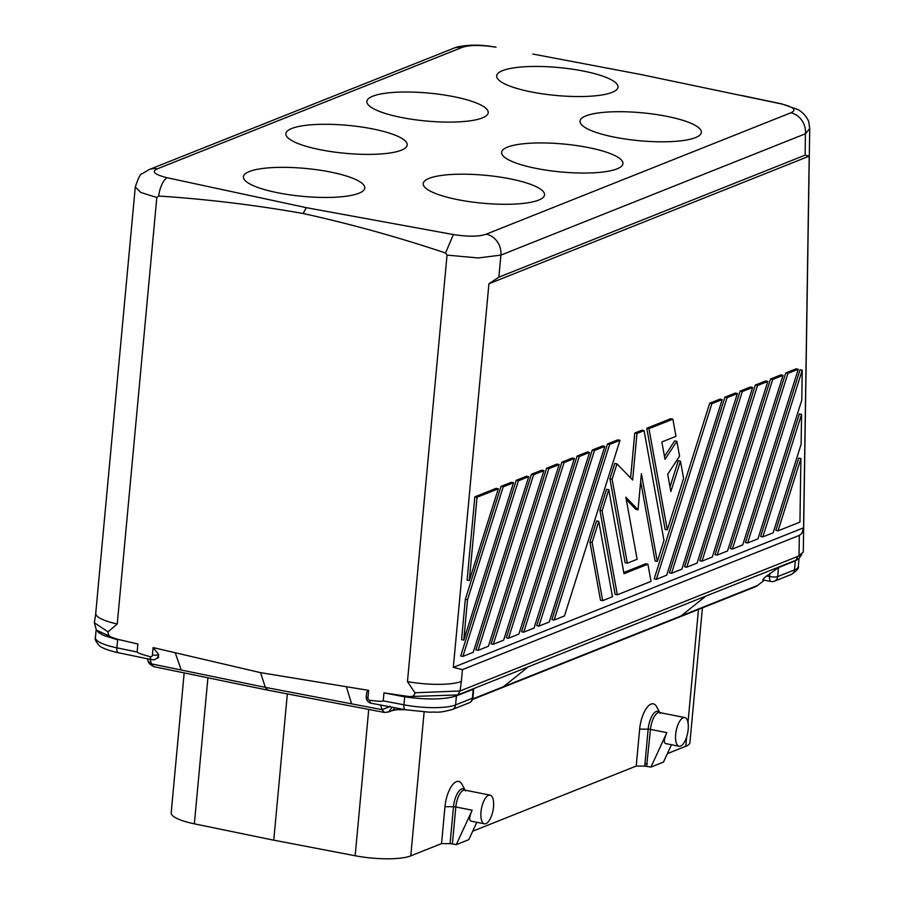 <?xml version="1.0" encoding="UTF-8"?>
<svg xmlns="http://www.w3.org/2000/svg" width="904" height="904" viewBox="0 0 904 904"><rect width="100%" height="100%" fill="white"/><g stroke="black" fill="none" stroke-linecap="round" stroke-linejoin="round"><path stroke-width="1.36" d="M546.649 468.215L556.966 464.102L559.158 464.543L503.63 640.168L493.313 644.281L548.841 468.656L546.649 468.215L491.121 643.851L493.313 644.281M574.368 458.475L518.839 634.111L508.523 638.224L564.051 462.588L574.368 458.475L572.175 458.046L561.859 462.159L506.33 637.795L508.523 638.224M762.829 536.897L801.565 414.348L801.113 444.327L773.146 532.784L762.829 536.897L760.637 536.467L799.385 413.919L801.565 414.348M800.899 458.52L798.707 458.091L775.847 530.411L778.039 530.84L800.899 458.52L799.938 522.116L778.039 530.84M657.31 561.474L663.977 540.4L644.077 430.632L636.97 433.468L632.642 480.035L616.957 463.865L612.11 479.188L627.331 563.181L637.117 559.282L625.862 497.245L638.043 509.788L641.388 473.662L657.31 561.474L655.117 561.034L640.676 481.369M306.332 207.671L166.98 177.704A18.283 7.786 101.1 0 0 158.652 196.044C206.824 199.185 254.973 205.005 303.122 213.491L306.332 207.671L453.379 234.565C468.182 236.825 479.143 236.69 486.262 234.159L790.797 112.819A18.283 16.215 68.3 0 1 805.441 133.769L809.724 128.504L803.294 552.129L797.814 556.389L796.096 560.141L705.934 596.064L681.107 615.906L757.755 585.374L764.287 580.142M809.724 128.504L808.82 122.289C808.956 121.294 805.769 114.198 798.39 109.768L781.689 103.881A18.283 7.401 -78.1 0 1 781.689 103.881A18.283 7.401 -78.1 0 0 780.886 103.824C793.78 107.022 797.079 110.028 790.797 112.819M805.114 155.149L809.204 156.143L488.928 283.754L498.861 277.166L500.906 255.097L805.441 133.769L805.114 155.149L498.861 277.166M803.566 527.812L453.333 667.355L462.452 669.627L799.339 535.394L801.859 533.303L803.566 527.812L809.204 156.143M531.439 474.272L541.756 470.17L543.948 470.6L488.42 646.236L478.103 650.349L533.631 474.713L531.439 474.272L475.911 649.908L478.103 650.349M800.051 369.747L745.427 542.524L747.619 542.965L802.243 370.188L800.051 369.747M767.835 381.398L765.643 380.957L755.326 385.07L757.518 385.511L767.835 381.398L712.307 557.033L701.99 561.147L757.518 385.511M755.326 385.07L699.798 560.706L701.99 561.147M513.528 482.725L511.336 482.284L501.019 486.397L503.212 486.838L513.528 482.725L463.775 640.088L461.582 639.659L465.334 599.273L467.526 599.714L503.212 486.838M667.31 529.857L683.593 478.34L680.475 461.153L670.858 491.595L667.706 474.227L679.582 456.192L676.881 441.31L665.005 459.345L661.852 441.966L675.977 436.338L672.87 419.162L670.678 418.721L646.778 428.247L665.118 529.428L667.31 529.857L648.97 428.688L672.87 419.162M646.778 428.247L648.97 428.688M599.917 510.364L606.584 489.29L608.776 489.731L623.997 573.724L647.908 564.198L651.016 581.374L617.342 594.798L602.109 510.805L599.917 510.364L615.149 594.357L617.342 594.798M626.269 499.483L635.851 509.359L638.043 509.788M676.881 441.31L674.689 440.881L664.474 456.396M616.957 463.865L614.765 463.424L609.917 478.758L612.11 479.188M609.917 478.758L625.139 562.751L627.331 563.181M722.206 399.579L666.677 575.204L656.361 579.317L711.889 403.692L722.206 399.579L720.013 399.139L709.696 403.252L654.168 578.888L656.361 579.317M770.536 379.013L715.007 554.649L717.2 555.079L772.728 379.454L783.045 375.341L780.853 374.9L770.536 379.013L772.728 379.454M579.261 456.531L523.732 632.167L534.049 628.054L589.577 452.418L579.261 456.531L577.068 456.102L521.54 631.726L523.732 632.167M724.906 397.195L735.223 393.082L737.415 393.511L681.887 569.147L671.57 573.26L727.098 397.624L724.906 397.195L669.378 572.831L671.57 573.26M501.019 486.397L465.334 599.273M717.2 555.079L727.517 550.965L783.045 375.341M518.421 480.77L516.229 480.34L526.546 476.227L528.738 476.657L518.421 480.77L462.893 656.406L473.21 652.292L528.738 476.657M740.116 391.138L750.433 387.025L752.625 387.454L697.097 563.09L686.78 567.203L742.308 391.568L740.116 391.138L684.588 566.763L686.78 567.203M467.526 599.714L463.775 640.088M742.726 544.909L732.409 549.022L787.938 373.386L798.255 369.273L742.726 544.909M798.255 369.273L796.062 368.843L785.745 372.957L730.217 548.581L732.409 549.022M367.928 697.82L368.629 690.362L366.753 692.181L366.244 696.668A6.091 1.401 5.3 0 0 367.928 697.82A2.147 1.91 -111.7 0 0 369.815 700.317C378.618 701.38 383.093 701.56 383.217 700.86L403.952 704.815L404.687 696.837C427.083 699.956 444.316 699.651 456.418 695.899L457.763 694.939L409.162 696.577L383.951 692.871L383.217 700.86M532.784 54.037L640.631 74.467L780.886 103.824M752.625 387.454L742.308 391.568M407.478 681.627A42.646 9.82 5.3 0 0 461.356 681.424L460.046 690.961L414.936 692.792L407.455 681.616L447.039 255.109L478.148 257.968L500.906 255.097A18.283 16.215 68.3 0 0 486.262 234.159M453.333 667.355L488.928 283.754M619.997 440.304L617.805 439.864L607.488 443.977L551.96 619.613L554.152 620.042L609.68 444.418L619.997 440.304L564.469 615.929L554.152 620.042M607.488 443.977L609.68 444.418M802.243 370.188L801.78 400.156L757.936 538.852L747.619 542.965M543.948 470.6L533.631 474.713M498.319 488.781L496.126 488.341L474.837 496.827L477.029 497.268L498.319 488.781L469.3 580.583L477.029 497.268M589.577 452.418L587.385 451.989L577.068 456.102M549.259 621.997L604.787 446.361L594.47 450.474L538.942 626.11L549.259 621.997M496.047 47.166L496.059 47.166C487.606 45.742 480.623 45.087 475.086 45.2C470.555 44.94 457.492 46.127 453.684 48.24A18.283 16.215 -111.7 0 0 453.605 48.274L149.07 169.602A18.283 16.215 -111.7 0 0 148.99 169.636L142.154 173.749C140.73 173.195 138.436 177.613 135.284 186.981L140.832 192.484L156.821 197.479L158.652 196.044M495.358 47.121C480.295 44.782 469.131 44.906 461.865 47.516A18.283 16.215 -111.7 0 0 453.684 48.24M602.674 600.64L612.449 596.742L598.776 521.337L596.595 520.907L589.928 541.982L600.482 600.199L602.674 600.64L592.12 542.411L589.928 541.982M644.077 430.632L641.885 430.202L634.777 433.027L630.608 477.933M680.475 461.153L678.282 460.724L670.011 486.917M647.908 564.198L645.716 563.757L623.783 572.503M474.837 496.827L467.108 580.153L469.3 580.583M604.787 446.361L602.595 445.921L592.278 450.034L536.75 625.67L538.942 626.11M516.229 480.34L460.701 655.965L462.893 656.406M592.278 450.034L594.47 450.474M156.821 197.479L117.249 623.997A42.646 9.82 -174.7 0 1 95.734 613.33L135.284 186.981M709.696 403.252L711.889 403.692M137.871 644.01L117.622 639.286L137.871 644.01L137.125 651.999C137.114 652.722 141.453 654.293 150.143 656.699A2.147 1.91 -111.7 0 0 152.414 655.027L153.104 647.569L158.573 654.349L158.494 657.581L155.172 659.332A6.091 5.401 -111.7 0 0 158.392 654.756L158.573 654.349M561.859 462.159L564.051 462.588M705.934 596.064L457.763 694.939L460.046 690.961L797.814 556.389M634.777 433.027L636.97 433.468M785.745 372.957L787.938 373.386M166.98 177.704C154.448 174.54 151.239 171.579 157.341 168.845A18.283 16.215 -111.7 0 0 149.07 169.602M538.648 200.1A60.93 14.023 5.3 0 0 544.558 194.857A60.93 14.023 5.3 0 0 497.912 176.766A60.93 14.023 5.3 0 0 429.129 178.359A60.93 14.023 5.3 0 0 423.219 183.602A60.93 14.023 5.3 0 0 469.854 201.705A60.93 14.023 5.3 0 0 538.648 200.1M358.865 193.275A60.93 14.023 5.3 0 0 364.775 188.032A60.93 14.023 5.3 0 0 318.129 169.929A60.93 14.023 5.3 0 0 249.346 171.523A60.93 14.023 5.3 0 0 243.436 176.777A60.93 14.023 5.3 0 0 290.071 194.868A60.93 14.023 5.3 0 0 358.865 193.275M482.318 117.927A60.93 14.023 5.3 0 0 488.228 112.684A60.93 14.023 5.3 0 0 441.581 94.592A60.93 14.023 5.3 0 0 372.798 96.186A60.93 14.023 5.3 0 0 366.888 101.429A60.93 14.023 5.3 0 0 413.523 119.52A60.93 14.023 5.3 0 0 482.318 117.927M695.458 137.623A60.93 14.023 5.3 0 0 701.357 132.38A60.93 14.023 5.3 0 0 654.722 114.288A60.93 14.023 5.3 0 0 585.928 115.881A60.93 14.023 5.3 0 0 580.029 121.125A60.93 14.023 5.3 0 0 626.664 139.227A60.93 14.023 5.3 0 0 695.458 137.623M401.308 150.211A60.93 14.023 5.3 0 0 407.207 144.968A60.93 14.023 5.3 0 0 360.572 126.865A60.93 14.023 5.3 0 0 291.777 128.47A60.93 14.023 5.3 0 0 285.867 133.713A60.93 14.023 5.3 0 0 332.514 151.804A60.93 14.023 5.3 0 0 401.308 150.211M612.11 92.366A60.93 14.023 5.3 0 0 618.02 87.123A60.93 14.023 5.3 0 0 571.384 69.032A60.93 14.023 5.3 0 0 502.59 70.625A60.93 14.023 5.3 0 0 496.68 75.868A60.93 14.023 5.3 0 0 543.327 93.971A60.93 14.023 5.3 0 0 612.11 92.366M617.059 168.867A60.93 14.023 5.3 0 0 622.958 163.624A60.93 14.023 5.3 0 0 576.323 145.521A60.93 14.023 5.3 0 0 507.528 147.115A60.93 14.023 5.3 0 0 501.63 152.369A60.93 14.023 5.3 0 0 548.265 170.46A60.93 14.023 5.3 0 0 617.059 168.867M608.776 489.731L602.109 510.805M559.158 464.543L548.841 468.656M598.776 521.337L592.12 542.411M737.415 393.511L727.098 397.624M447.039 255.109L445.536 253.007C398.54 237.255 351.057 224.079 303.122 213.491M453.379 234.565L445.536 253.007M769.892 573.43L769.598 576.549L766.705 575.972L778.525 567.565L795.317 560.875L798.853 558.649L795.091 560.966M766.705 575.972C763.451 578.56 762.309 579.814 763.292 579.746M383.951 692.871L404.687 696.837M149.996 659.287L151.499 663.886L265.335 687.368L267.686 690.136L384.381 712.431L382.109 709.674L389.488 706.713M368.629 690.362L260.522 672.644L153.104 647.569M473.21 689.221L472.374 698.25A6.091 1.401 5.3 0 0 472.961 697.718L473.651 689.108L456.644 695.809M480.973 811.961A14.622 5.853 101.2 0 0 484.397 823.804A14.622 5.853 101.2 0 0 493.516 806.967A14.622 5.853 101.2 0 0 490.092 795.124A14.622 5.853 101.2 0 0 480.973 811.961M260.522 672.644L265.335 687.368L382.109 709.674L380.584 705.018M414.936 692.792C414.495 695.73 412.563 696.995 409.162 696.577M117.271 624.009L108.017 631.851C107.915 634.857 109.542 636.823 112.898 637.749L117.622 639.286M184.167 672.904L171.195 812.798A42.646 9.82 5.3 0 0 194.36 823.826L271.539 839.737L355.159 855.749A42.646 9.82 5.3 0 0 409.715 856.269L441.547 843.613L450.068 843.658A3.051 0.701 -174.7 0 1 452.395 843.895L456.26 844.664L472.159 810.21C469.357 816.628 468.95 820.278 470.95 821.137L484.397 823.804M702.419 607.872L689.921 742.636A42.646 9.82 -174.7 0 1 686.735 745.89L667.389 753.631M95.767 614.008L94.321 622.72L108.017 631.851M94.321 622.72L96.389 630.077L112.898 637.749M273.765 840.178L287.336 693.888M472.713 831.194L636.224 766.05L639.648 729.121A21.933 8.78 -78.8 0 1 646.902 707.651A21.933 8.78 -78.8 0 1 656.666 706.77L659.796 712.601M441.547 843.613L444.971 806.684A21.933 8.78 -78.8 0 1 452.226 785.214A21.933 8.78 -78.8 0 1 461.989 784.333L465.119 790.164M636.224 766.05L644.812 766.095L650.936 767.1L663.479 762.095L671.491 744.738M679.073 746.241A14.622 5.853 101.2 0 0 688.193 729.404A14.622 5.853 101.2 0 0 684.769 717.561A14.622 5.853 101.2 0 0 675.65 734.398A14.622 5.853 101.2 0 0 679.073 746.241L665.626 743.574C663.626 742.715 664.022 739.065 666.824 732.647L650.936 767.1M666.824 732.647L650.484 729.404L646.62 766.242M647.275 763.993A3.051 0.701 5.3 0 0 644.959 763.756L648.168 729.178A15.515 6.215 -78.8 0 1 652.937 714.488A15.515 6.215 -78.8 0 1 659.705 712.578M96.389 630.077L98.943 632.732L103.429 635.354L117.825 639.885M476.815 822.301L468.803 839.658L456.26 844.664M153.895 666.666L148.177 661.208C148.188 662.824 150.098 664.643 153.895 666.666L267.663 690.125M799.339 535.394L799.023 556.084M461.356 681.424L462.452 669.627M155.172 659.332A6.091 6.091 0 0 1 151.691 659.637A6.091 2.576 -78.3 0 1 150.143 656.699M152.414 655.027A6.091 1.401 5.3 0 0 158.392 654.756M461.865 47.516L157.341 168.845M366.244 696.668A6.091 6.091 0 0 0 371.171 703.222A6.091 2.294 -79.2 0 1 369.815 700.317M371.171 703.222L405.274 709.73A6.091 2.294 -79.2 0 1 403.952 704.815A39.606 9.119 -174.7 0 0 455.582 704.939L456.418 695.899M392.189 707.233L388.415 712.024L391.895 710.646A6.091 5.401 -111.7 0 0 394.732 707.719M388.415 712.024L384.381 712.431M404.506 696.803L404.337 696.216M799.057 558.48L798.311 566.492A39.606 9.119 -174.7 0 1 794.48 569.904A6.091 5.401 68.3 0 1 791.26 574.481L774.468 581.17A6.091 5.401 68.3 0 0 777.689 576.594L794.48 569.904L795.317 560.875M175.207 652.733L181.252 670.022M472.961 697.718A6.091 6.091 0 0 1 469.153 702.815A6.091 5.401 -111.7 0 0 472.374 698.25L455.582 704.939A6.091 5.401 -111.7 0 1 452.362 709.504C436.948 713.55 438.237 711.629 429.796 712.228L405.274 709.73M346.379 686.712L351.588 703.843M774.468 581.17A6.091 6.091 0 0 1 771.022 581.487A6.091 2.441 101.2 0 1 769.598 576.549A6.091 1.401 5.3 0 0 777.689 576.594L778.525 567.565M698.476 609.443L687.989 722.556M686.656 736.941L685.786 746.297M194.36 823.826L207.909 677.808M355.159 855.749L368.73 709.437M395.782 709.606A42.646 9.82 5.3 0 0 404.879 709.663M410.778 855.873L424.123 712.013M684.769 717.561L659.615 712.567A14.622 5.853 -78.8 0 0 650.484 729.404A3.051 0.701 5.3 0 0 648.168 729.178L639.648 729.121M391.635 707.459L389.827 706.148M644.812 766.095L644.959 763.756M472.159 810.21L455.819 806.967A3.051 0.701 5.3 0 0 453.492 806.741A15.515 6.215 -78.8 0 1 458.26 792.051A15.515 6.215 -78.8 0 1 465.04 790.152M450.068 843.658L453.492 806.741L444.971 806.684M452.395 843.895L455.819 806.967A14.622 5.853 -78.8 0 1 464.938 790.13L465.526 790.921M681.107 615.906L472.724 698.939M757.755 585.374A12.181 10.814 68.3 0 1 755.292 586.809L757.755 585.374M758.32 584.922L764.355 580.165M528.252 666.858L503.426 686.712M137.125 651.999L116.91 647.829A39.606 9.119 -174.7 0 1 95.406 637.591C94.547 638.97 95.847 641.648 99.316 645.625C100.141 646.383 103.587 649.445 118.435 652.778A6.091 2.576 -78.3 0 1 116.91 647.829L117.656 639.84M741.043 95.338L781.677 103.881M798.311 566.492C799.317 568.017 796.966 570.673 791.26 574.481M801.69 554.66L798.853 558.649M391.895 710.646L400.992 708.917M659.615 712.567L660.202 713.358M472.532 699.47L755.292 586.809M771.022 581.487L762.829 579.859M151.691 659.637L118.435 652.778M147.363 658.745L148.177 661.208M96.14 629.738L95.406 637.591M469.153 702.815L452.362 709.504M490.092 795.124L464.938 790.13"/></g></svg>
